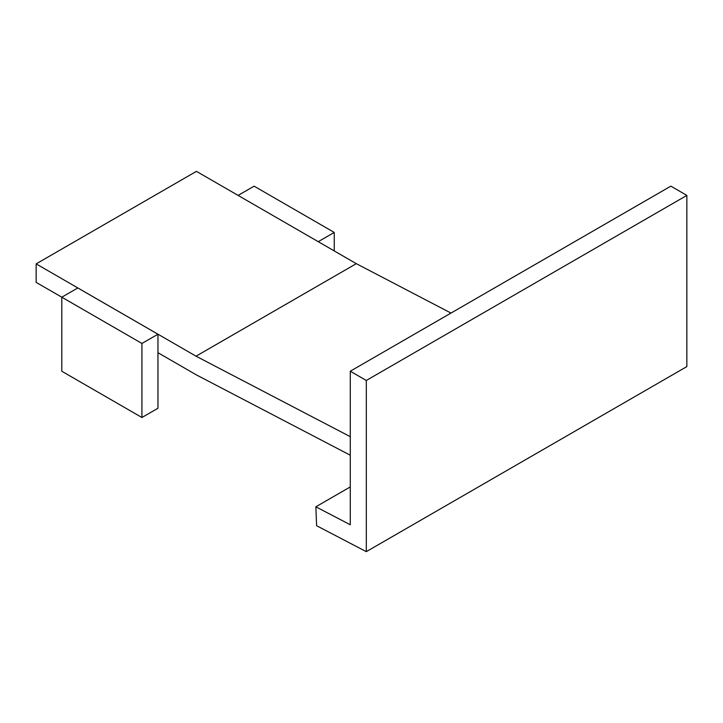 <?xml version="1.0" encoding="UTF-8"?>
<svg xmlns="http://www.w3.org/2000/svg" width="723" height="723" viewBox="0 0 723 723"><rect width="100%" height="100%" fill="white"/><g stroke="black" fill="none" stroke-linecap="round" stroke-linejoin="round"><path stroke-width="1.08" d="M450.989 313.068L356.303 263.66L318.228 241.672L334.252 232.435L334.252 250.926M334.252 232.435L254.116 186.173L238.093 195.409L196.421 171.351L36.15 263.877L36.15 282.386L141.925 343.452L157.957 334.225L157.957 408.251L141.925 417.505L141.925 343.452M141.925 417.505L61.789 371.242L61.789 297.189L77.822 287.962L157.957 334.225M366.308 380.47L350.284 371.215L670.827 186.154L686.85 195.4L366.308 380.47L366.308 551.649L316.62 525.729L315.852 506.796L350.284 486.922M350.284 371.215L350.284 524.762L315.852 506.796M350.284 436.674L196.032 356.186L356.303 263.66M196.032 356.186L36.15 263.877M366.308 551.649L686.85 366.588L686.85 195.4M350.284 455.21L196.421 374.921L157.957 352.707M318.228 241.672L238.093 195.409"/></g></svg>
